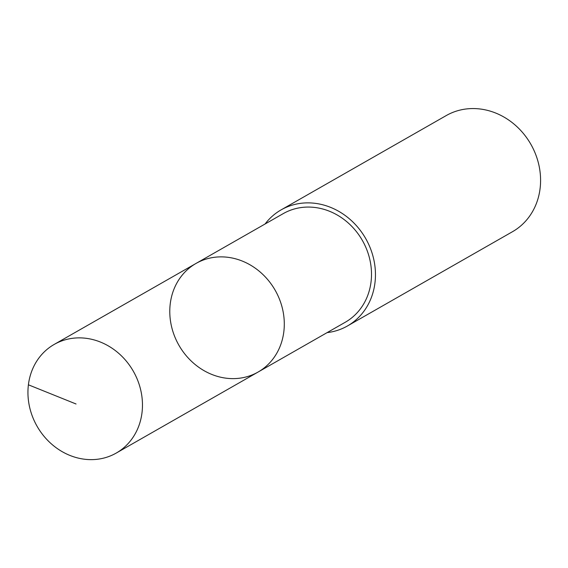<?xml version="1.0" encoding="UTF-8"?>
<svg xmlns="http://www.w3.org/2000/svg" width="568" height="568" viewBox="0 0 568 568"><rect width="100%" height="100%" fill="white"/><g stroke="black" fill="none" stroke-linecap="round" stroke-linejoin="round"><path stroke-width="0.85" d="M196.017 263.438L283.233 213.625A62.544 55.43 60.3 0 1 357.293 232.759A62.544 55.43 60.3 0 1 345.273 322.248L258.064 372.061A62.551 55.43 -119.7 0 0 270.084 282.566A62.551 55.43 -119.7 0 0 196.017 263.438A62.551 55.43 -119.7 0 0 178.906 345.237A62.551 55.43 -119.7 0 0 258.064 372.061A62.551 55.43 -119.7 0 0 270.084 282.566A62.551 55.43 -119.7 0 0 196.017 263.438L54.18 344.435A62.551 55.437 60.3 0 1 128.254 363.57A62.551 55.437 60.3 0 1 116.227 453.072A62.551 55.437 60.3 0 1 42.16 433.945A62.551 55.437 60.3 0 1 54.18 344.435M265.071 224.005A66.854 59.242 60.3 0 1 281.096 209.89A66.854 59.242 60.3 0 1 365.7 238.553A66.854 59.242 60.3 0 1 347.41 325.989A66.854 59.242 60.3 0 1 327.104 332.621M281.096 209.89L446.228 115.574A66.854 59.242 60.3 0 1 530.832 144.244A66.854 59.242 60.3 0 1 512.542 231.68L347.41 325.989M76.048 403.99L28.4 384.799M258.064 372.061L116.227 453.072"/></g></svg>
